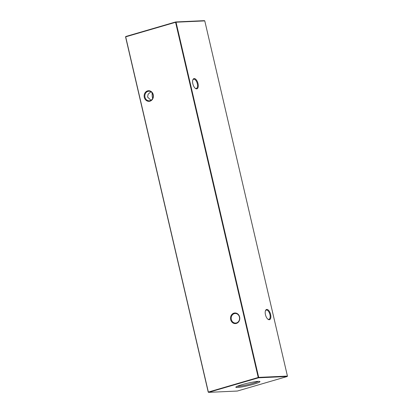 <?xml version="1.0" encoding="UTF-8"?>
<svg xmlns="http://www.w3.org/2000/svg" width="413" height="413" viewBox="0 0 413 413"><rect width="100%" height="100%" fill="white"/><g stroke="black" fill="none" stroke-linecap="round" stroke-linejoin="round"><path stroke-width="0.62" d="M147.58 90.886A5.312 4.641 87.4 0 1 153.264 94.722A5.312 4.641 87.4 0 1 149.976 101.18A5.312 4.641 87.4 0 1 144.297 97.339A5.312 4.641 87.4 0 1 147.58 90.886M150.11 100.669A4.801 4.192 -92.6 0 0 153.171 95.331A4.801 4.192 -92.6 0 0 148.809 91.227A4.801 4.192 -92.6 0 0 147.947 91.371A4.801 4.192 -92.6 0 0 144.886 96.709A4.801 4.192 -92.6 0 0 149.248 100.813A4.801 4.192 -92.6 0 0 150.11 100.669M233.949 313.142A5.312 4.641 87.4 0 1 239.628 316.983A5.312 4.641 87.4 0 1 236.344 323.436A5.312 4.641 87.4 0 1 230.661 319.595A5.312 4.641 87.4 0 1 233.949 313.142M236.479 322.93A4.801 4.192 -92.6 0 0 239.535 317.587A4.801 4.192 -92.6 0 0 235.178 313.482A4.801 4.192 -92.6 0 0 234.31 313.627A4.801 4.192 -92.6 0 0 231.254 318.965A4.801 4.192 -92.6 0 0 235.611 323.074A4.801 4.192 -92.6 0 0 236.479 322.93M270.623 314.458A5.312 2.53 -106.3 0 1 267.975 319.249A5.312 2.53 -106.3 0 1 265.456 314.696A5.312 2.53 -106.3 0 1 265.476 310.674A5.312 2.53 -106.3 0 1 268.063 309.874A5.312 2.53 -106.3 0 1 270.623 314.458M267.758 319.068A4.801 2.287 73.7 0 0 268.951 319.311A4.801 2.287 73.7 0 0 269.942 314.598A4.801 2.287 73.7 0 0 266.266 310.096A4.801 2.287 73.7 0 0 265.389 310.943M198.013 83.591A5.312 2.53 -106.3 0 1 195.359 88.382A5.312 2.53 -106.3 0 1 192.845 83.829A5.312 2.53 -106.3 0 1 192.861 79.807A5.312 2.53 -106.3 0 1 195.447 79.007A5.312 2.53 -106.3 0 1 198.013 83.591M195.142 88.201A4.801 2.287 73.7 0 0 196.34 88.444A4.801 2.287 73.7 0 0 197.326 83.731A4.801 2.287 73.7 0 0 193.651 79.229A4.801 2.287 73.7 0 0 192.773 80.076M150.998 100.287L147.586 97.081L148.117 94.19L150.946 91.779M152.067 92.755L152.252 96.869L152.712 98.361M253.928 384.152A12.385 1.249 166.9 0 0 259.896 381.519A12.385 1.249 166.9 0 0 241.879 384.699A12.385 1.249 166.9 0 0 235.864 387.115A12.385 1.249 166.9 0 0 241.528 386.981A12.385 1.249 166.9 0 0 253.928 384.152M237.155 386.315A11.533 1.167 166.9 0 0 253.293 383.218A11.533 1.167 166.9 0 0 258.383 381.375M208.224 392.102L258.233 377.482L175.582 22.292L125.691 36.84L208.343 392.025L208.586 392.35L237.33 391.044L287.221 376.501L258.476 377.807L208.586 392.35L208.224 392.102L125.567 36.917L125.779 36.499L175.67 21.956L204.414 20.65L204.776 20.898L176.036 22.204L258.688 377.389L287.433 376.083L204.776 20.898M287.221 376.501L287.433 376.083M176.036 22.204L175.67 21.956L175.582 22.292L176.036 22.204M258.688 377.389L258.233 377.482L258.476 377.807L258.688 377.389M125.567 36.917L125.779 36.499"/></g></svg>

